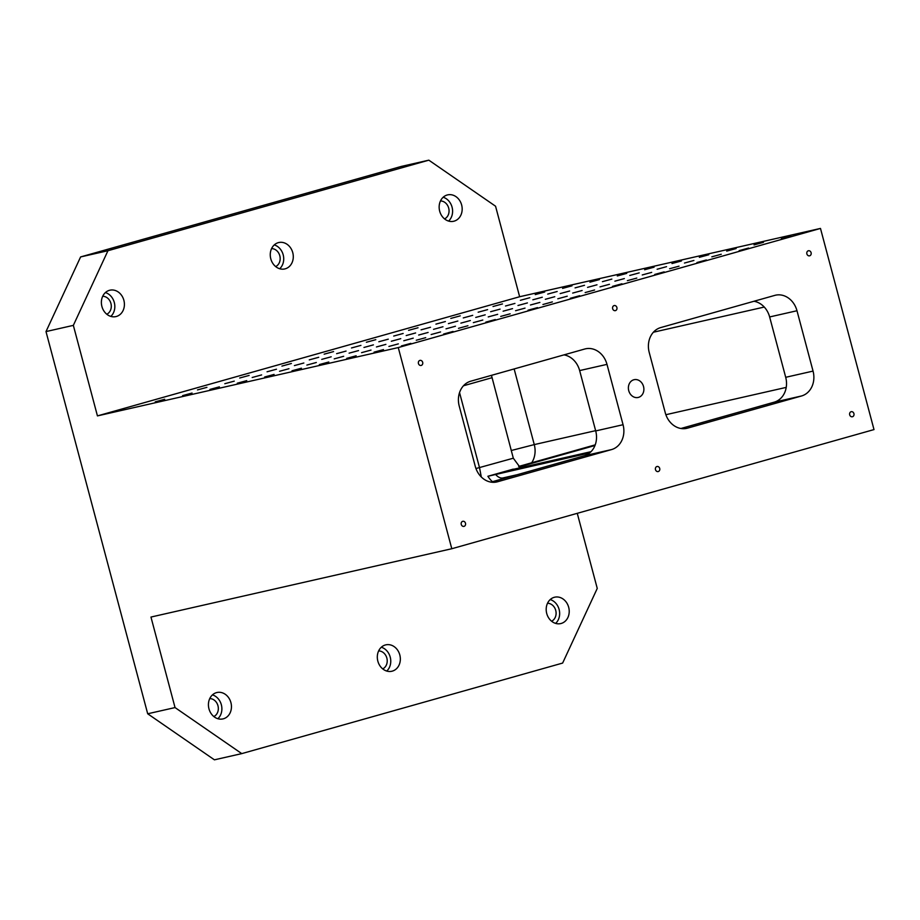 <?xml version="1.0" encoding="UTF-8"?>
<svg xmlns="http://www.w3.org/2000/svg" width="920" height="920" viewBox="0 0 920 920"><rect width="100%" height="100%" fill="white"/><g stroke="black" fill="none" stroke-linecap="round" stroke-linejoin="round"><path stroke-width="1.38" d="M490.958 482.114L584.165 455.803A20.826 17.537 77.2 0 0 595.7 430.928L579.646 370.576A20.826 17.537 77.2 0 0 563.971 354.878M241.764 753.618L175.041 707.572L147.695 713.782L214.417 759.828L241.764 753.618L562.637 663.067L597.252 588.42L577.265 513.325M638.48 397.382A9.108 7.67 -102.8 0 1 638.158 397.463A9.108 7.67 -102.8 0 1 628.647 390.287A9.108 7.67 -102.8 0 1 634.121 379.695A9.108 7.67 -102.8 0 1 643.574 386.687A9.108 7.67 -102.8 0 1 638.48 397.382M680.949 428.49L774.157 402.19A20.826 17.537 77.2 0 0 785.703 377.303L769.637 316.952A20.826 17.537 77.2 0 0 753.974 301.266M475.95 468.544L513.314 458.206L491.464 375.348M589.662 452.928L487.899 476.272L513.233 469.119A20.826 11.212 -105.8 0 0 513.36 469.326M591.019 451.685L512.371 469.545M46 331.579L73.347 325.369L107.95 250.723L80.603 256.933L46 331.579L147.695 713.782M594.987 445.51L519.202 466.9M595.24 444.843L518.661 466.451M513.314 458.206L520.341 467.739M459.54 392.587L479.538 467.739L481.298 476.997M475.284 466.417A20.826 17.537 77.2 0 0 496.777 481.953A20.826 17.537 77.2 0 0 497.524 481.769L611.512 449.592A20.826 17.537 77.2 0 0 623.058 424.718L606.993 364.366A20.826 17.537 77.2 0 0 585.499 348.829A20.826 17.537 77.2 0 0 584.752 349.013L470.764 381.19A20.826 17.537 77.2 0 0 459.229 406.077L475.284 466.417M687.516 428.145L801.515 395.979A20.826 17.537 77.2 0 0 813.05 371.093L796.984 310.741A20.826 17.537 77.2 0 0 775.491 295.205A20.826 17.537 77.2 0 0 774.744 295.4L660.755 327.566A20.826 17.537 77.2 0 0 649.221 352.452L665.275 412.804A20.826 17.537 77.2 0 0 686.769 428.341A20.826 17.537 77.2 0 0 687.516 428.145L686.021 428.49M464.002 526.366A2.599 2.196 -102.8 0 1 462.748 521.318A2.599 2.196 -102.8 0 1 464.002 526.366M852.426 416.748A2.599 2.196 -102.8 0 1 851.184 411.7A2.599 2.196 -102.8 0 1 852.426 416.748M809.611 255.817A2.599 2.196 -102.8 0 1 808.369 250.769A2.599 2.196 -102.8 0 1 809.611 255.817M615.399 310.638A2.599 2.196 -102.8 0 1 614.146 305.578A2.599 2.196 -102.8 0 1 615.399 310.638M421.176 365.447A2.599 2.196 -102.8 0 1 419.934 360.398A2.599 2.196 -102.8 0 1 421.176 365.447M658.214 471.558A2.599 2.196 -102.8 0 1 656.972 466.509A2.599 2.196 -102.8 0 1 658.214 471.558M820.479 228.424L398.268 347.576L451.789 548.734L874 429.582L820.479 228.424L519.639 296.734L495.558 206.218L428.835 160.172L107.95 250.723M781.39 238.705L790.82 236.118L781.39 238.705M754.032 244.915L763.473 242.328L754.032 244.915M726.685 251.125L736.126 248.549L726.685 251.125M699.338 257.335L708.779 254.759L699.338 257.335M671.991 263.545L681.432 260.969L671.991 263.545M644.644 269.755L654.074 267.18L644.644 269.755M617.297 275.965L626.727 273.389L617.297 275.965M589.938 282.175L599.38 279.599L589.938 282.175M562.591 288.385L572.033 285.809L562.591 288.385M535.245 294.596L544.686 292.019L535.245 294.596M739.162 250.619L748.604 248.043L739.162 250.619M711.815 256.829L721.257 254.253L711.815 256.829M684.469 263.039L693.91 260.464L684.469 263.039M657.121 269.249L666.551 266.673L657.121 269.249M629.774 275.459L639.205 272.883L629.774 275.459M602.416 281.669L611.857 279.093L602.416 281.669M575.069 287.88L584.51 285.303L575.069 287.88M547.722 294.089L557.163 291.513L547.722 294.089M520.375 300.299L529.816 297.723L520.375 300.299M493.028 306.509L502.458 303.933L493.028 306.509M696.946 262.533L706.376 259.957L696.946 262.533M669.599 268.743L679.029 266.167L669.599 268.743M642.252 274.953L651.682 272.377L642.252 274.953M614.894 281.163L624.335 278.587L614.894 281.163M587.547 287.373L596.988 284.797L587.547 287.373M560.199 293.583L569.641 291.007L560.199 293.583M532.852 299.793L542.294 297.217L532.852 299.793M505.505 306.003L514.935 303.428L505.505 306.003M478.159 312.214L487.588 309.637L478.159 312.214M450.8 318.423L460.241 315.847L450.8 318.423M654.718 274.447L664.159 271.871L654.718 274.447M627.371 280.657L636.812 278.082L627.371 280.657M600.024 286.867L609.466 284.291L600.024 286.867M572.677 293.077L582.118 290.502L572.677 293.077M545.33 299.287L554.771 296.711L545.33 299.287M517.983 305.497L527.413 302.921L517.983 305.497M490.636 311.707L500.066 309.131L490.636 311.707M463.277 317.917L472.719 315.341L463.277 317.917M435.93 324.127L445.372 321.551L435.93 324.127M408.584 330.337L418.025 327.761L408.584 330.337M612.501 286.361L621.943 283.786L612.501 286.361M585.154 292.571L594.596 289.995L585.154 292.571M557.808 298.781L567.237 296.205L557.808 298.781M530.46 304.991L539.89 302.416L530.46 304.991M503.113 311.202L512.543 308.625L503.113 311.202M475.755 317.423L485.197 314.835L475.755 317.423M448.408 323.633L457.849 321.046L448.408 323.633M421.061 329.843L430.502 327.255L421.061 329.843M393.714 336.053L403.155 333.466L393.714 336.053M366.367 342.263L375.797 339.675L366.367 342.263M570.285 298.287L579.715 295.699L570.285 298.287M542.938 304.497L552.368 301.909L542.938 304.497M515.579 310.707L525.021 308.119L515.579 310.707M488.232 316.917L497.674 314.329L488.232 316.917M460.885 323.127L470.327 320.539L460.885 323.127M433.538 329.337L442.98 326.749L433.538 329.337M406.191 335.547L415.621 332.959L406.191 335.547M378.844 341.757L388.274 339.169L378.844 341.757M351.497 347.967L360.928 345.379L351.497 347.967M324.139 354.177L333.58 351.589L324.139 354.177M528.057 310.201L537.498 307.613L528.057 310.201M500.71 316.411L510.151 313.823L500.71 316.411M473.363 322.621L482.804 320.034L473.363 322.621M446.016 328.831L455.457 326.243L446.016 328.831M418.669 335.041L428.099 332.453L418.669 335.041M391.322 341.251L400.752 338.663L391.322 341.251M363.964 347.461L373.405 344.873L363.964 347.461M336.616 353.671L346.058 351.084L336.616 353.671M309.269 359.881L318.711 357.293L309.269 359.881M281.922 366.091L291.364 363.503L281.922 366.091M485.841 322.115L495.282 319.527L485.841 322.115M458.493 328.325L467.935 325.737L458.493 328.325M431.147 334.535L440.577 331.947L431.147 334.535M403.799 340.745L413.229 338.157L403.799 340.745M376.441 346.955L385.882 344.379L376.441 346.955M349.094 353.165L358.535 350.589L349.094 353.165M321.747 359.375L331.188 356.799L321.747 359.375M294.4 365.585L303.841 363.009L294.4 365.585M267.053 371.795L276.483 369.219L267.053 371.795M239.706 378.005L249.136 375.429L239.706 378.005M443.624 334.029L453.054 331.453L443.624 334.029M416.277 340.239L425.707 337.663L416.277 340.239M388.918 346.449L398.36 343.873L388.918 346.449M361.572 352.659L371.013 350.083L361.572 352.659M334.224 358.869L343.666 356.293L334.224 358.869M306.877 365.079L316.319 362.503L306.877 365.079M279.53 371.289L288.96 368.713L279.53 371.289M252.183 377.499L261.613 374.923L252.183 377.499M224.825 383.709L234.266 381.133L224.825 383.709M197.478 389.919L206.919 387.343L197.478 389.919M401.396 345.943L410.837 343.367L401.396 345.943M374.049 352.153L383.49 349.577L374.049 352.153M346.702 358.363L356.143 355.787L346.702 358.363M319.355 364.573L328.796 361.997L319.355 364.573M292.008 370.783L301.438 368.207L292.008 370.783M264.661 376.993L274.091 374.417L264.661 376.993M237.302 383.203L246.744 380.627L237.302 383.203M209.955 389.413L219.397 386.837L209.955 389.413M182.608 395.623L192.05 393.047L182.608 395.623M155.261 401.833L164.703 399.257L155.261 401.833M398.268 347.576L97.439 415.897L519.639 296.734M451.789 548.734L150.96 617.056L175.041 707.572M428.835 160.172L401.488 166.382L80.603 256.933M73.347 325.369L97.439 415.897M116.368 316.48A13.535 11.396 -102.8 0 1 115.885 316.595A13.535 11.396 -102.8 0 1 101.775 305.923A13.535 11.396 -102.8 0 1 109.894 290.202A13.535 11.396 -102.8 0 1 123.947 300.587A13.535 11.396 -102.8 0 1 116.368 316.48M454.135 221.145A13.535 11.396 -102.8 0 1 453.652 221.271A13.535 11.396 -102.8 0 1 439.541 210.599A13.535 11.396 -102.8 0 1 447.66 194.879A13.535 11.396 -102.8 0 1 461.713 205.263A13.535 11.396 -102.8 0 1 454.135 221.145M285.257 268.812A13.535 11.396 -102.8 0 1 284.774 268.939A13.535 11.396 -102.8 0 1 270.652 258.267A13.535 11.396 -102.8 0 1 278.783 242.535A13.535 11.396 -102.8 0 1 292.825 252.919A13.535 11.396 -102.8 0 1 285.257 268.812M223.422 718.796A13.535 11.396 -102.8 0 1 222.939 718.911A13.535 11.396 -102.8 0 1 208.817 708.239A13.535 11.396 -102.8 0 1 216.947 692.519A13.535 11.396 -102.8 0 1 230.989 702.903A13.535 11.396 -102.8 0 1 223.422 718.796M392.299 671.129A13.535 11.396 -102.8 0 1 391.816 671.255A13.535 11.396 -102.8 0 1 377.706 660.583A13.535 11.396 -102.8 0 1 385.825 644.851A13.535 11.396 -102.8 0 1 399.878 655.235A13.535 11.396 -102.8 0 1 392.299 671.129M561.188 623.461A13.535 11.396 -102.8 0 1 560.705 623.587A13.535 11.396 -102.8 0 1 546.583 612.915A13.535 11.396 -102.8 0 1 554.714 597.195A13.535 11.396 -102.8 0 1 568.755 607.58A13.535 11.396 -102.8 0 1 561.188 623.461M217.856 718.716A13.535 11.396 77.2 0 0 221.49 705.364A13.535 11.396 77.2 0 0 212.451 694.887M209.748 698.591A9.373 7.889 -102.8 0 1 218.063 706.146A9.373 7.889 -102.8 0 1 213.831 716.542M110.814 316.399A13.535 11.396 77.2 0 0 114.436 303.048A13.535 11.396 77.2 0 0 105.397 292.571M102.706 296.274A9.373 7.889 -102.8 0 1 111.021 303.83A9.373 7.889 -102.8 0 1 106.789 314.226M386.745 671.048A13.535 11.396 77.2 0 0 390.367 657.696A13.535 11.396 77.2 0 0 381.328 647.231M378.637 650.923A9.373 7.889 -102.8 0 1 386.952 658.478A9.373 7.889 -102.8 0 1 382.709 668.886M555.622 623.392A13.535 11.396 77.2 0 0 559.256 610.04A13.535 11.396 77.2 0 0 550.217 599.564M547.515 603.267A9.373 7.889 -102.8 0 1 555.829 610.811A9.373 7.889 -102.8 0 1 551.597 621.219M448.58 221.076A13.535 11.396 77.2 0 0 452.203 207.724A13.535 11.396 77.2 0 0 443.164 197.248M440.473 200.951A9.373 7.889 -102.8 0 1 448.787 208.495A9.373 7.889 -102.8 0 1 444.544 218.902M279.691 268.732A13.535 11.396 77.2 0 0 283.325 255.38A13.535 11.396 77.2 0 0 274.286 244.915M271.584 248.607A9.373 7.889 -102.8 0 1 279.898 256.162A9.373 7.889 -102.8 0 1 275.666 266.57M491.901 377.74L463.473 385.767M503.079 478.687A5.21 4.381 77.2 0 0 502.929 477.951A15.617 8.406 74.2 0 1 495.477 474.317M492.464 481.689A20.826 11.212 74.2 0 1 487.899 476.272M517.017 474.754L502.929 477.951M511.267 450.512L534.267 444.601A20.826 17.537 -102.8 0 1 531.679 462.783M514.142 368.943L534.267 444.601L595.631 430.663M665.873 414.713L786.22 387.389M496.029 482.103L497.524 481.769M653.395 332.223L764.267 307.05M774.157 402.19L801.515 395.979M769.637 316.952L796.984 310.741M785.703 377.303L813.05 371.093M595.7 430.928L623.058 424.718M584.165 455.803L611.512 449.592M606.993 364.366L579.646 370.576"/></g></svg>
